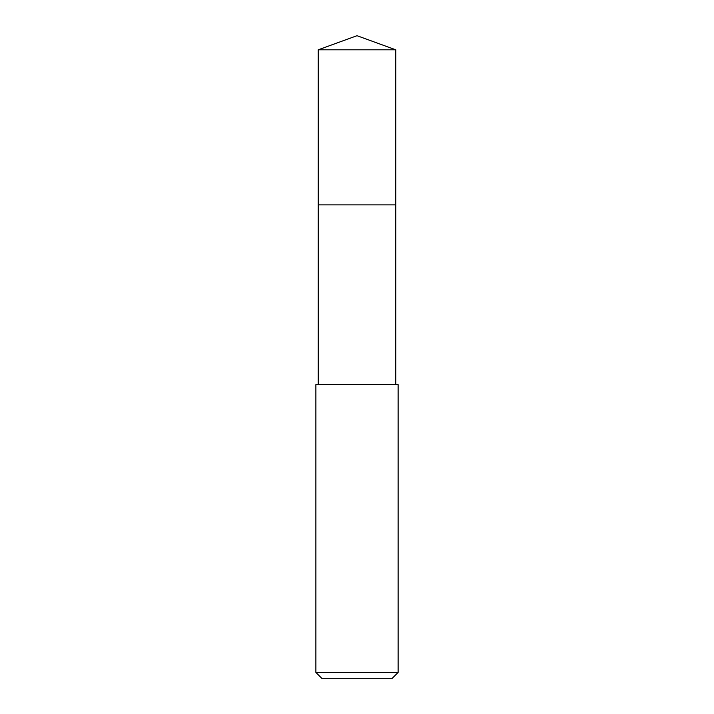 <?xml version="1.0" encoding="UTF-8"?>
<svg xmlns="http://www.w3.org/2000/svg" width="714" height="714" viewBox="0 0 714 714"><rect width="100%" height="100%" fill="white"/><g stroke="black" fill="none" stroke-linecap="round" stroke-linejoin="round"><path stroke-width="1.07" d="M395.77 384.614L395.77 49.81L318.23 49.81L318.23 204.873L395.77 204.873L318.23 204.873L318.23 49.81L357 35.7L318.23 49.81M357 384.614L315.883 384.614L315.883 672.427L398.117 672.427L398.117 384.614L357 384.614M315.883 672.427L321.755 678.3L392.245 678.3L398.117 672.427M357 35.7L395.77 49.81M318.23 384.614L318.23 204.873"/></g></svg>
